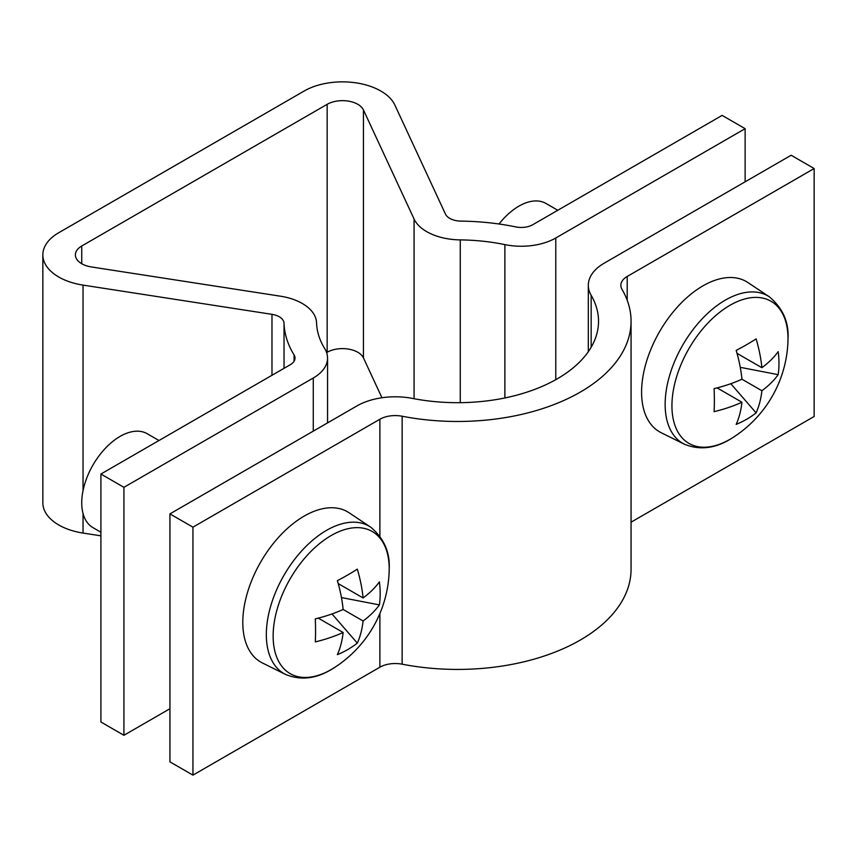 <?xml version="1.0" encoding="UTF-8"?>
<svg xmlns="http://www.w3.org/2000/svg" width="857" height="857" viewBox="0 0 857 857"><rect width="100%" height="100%" fill="white"/><g stroke="black" fill="none" stroke-linecap="round" stroke-linejoin="round"><path stroke-width="1.29" d="M631.063 321.279A173.532 100.194 180 0 0 621.989 289.302A21.693 12.523 0 0 1 620.854 285.306A21.693 12.523 0 0 1 627.206 276.457L814.15 168.529L791.14 155.246L604.206 263.174A54.227 31.313 0 0 0 588.32 285.306A54.227 31.313 0 0 0 591.159 295.301A140.998 81.404 180 0 1 598.529 321.279A140.998 81.404 180 0 1 412.528 398.43A54.227 31.313 0 0 0 356.876 405.961L169.932 513.889L169.932 761.852L192.943 775.135L379.887 667.207A21.693 12.523 0 0 1 402.147 664.186A173.532 100.194 180 0 0 631.063 569.241L631.063 321.279A173.532 100.194 180 0 1 402.147 416.234A21.693 12.523 0 0 0 379.887 419.244L192.943 527.173L192.943 775.135M192.943 527.173L169.932 513.889M814.15 168.529L814.15 416.481L631.063 522.181M326.624 352.591L327.16 352.281A21.693 12.523 180 0 1 357.83 352.281A21.693 12.523 180 0 1 363.443 357.894L381.943 397.744M745.129 128.679L722.119 115.395L532.775 224.705A16.272 9.395 0 0 1 515.807 226.912A173.532 100.194 180 0 0 460.895 221.117A16.272 9.395 0 0 1 445.501 214.154L394.873 105.068A54.227 31.313 180 0 0 380.84 91.035A54.227 31.313 180 0 0 304.149 91.035L58.737 232.729A54.227 31.313 180 0 0 42.85 254.861A54.227 31.313 180 0 0 83.043 285.102L271.98 314.337A16.272 9.395 0 0 1 279.264 316.769A16.272 9.395 0 0 1 284.031 323.228A173.532 100.194 180 0 0 294.08 354.927A16.272 9.395 0 0 1 295.022 358.087A16.272 9.395 0 0 1 290.255 364.728L100.912 474.039L123.922 487.322L313.266 378.012A48.806 28.174 0 0 0 327.556 358.087A48.806 28.174 0 0 0 324.728 348.617A140.998 81.404 180 0 1 316.565 322.864A48.806 28.174 0 0 0 302.275 303.485A48.806 28.174 0 0 0 280.4 296.19L91.463 266.966A21.693 12.523 180 0 1 75.384 254.861A21.693 12.523 180 0 1 81.736 246.013L327.16 104.318A21.693 12.523 180 0 1 357.83 104.318A21.693 12.523 180 0 1 363.443 109.932L414.07 219.017A48.806 28.174 0 0 0 460.263 239.896A140.998 81.404 180 0 1 504.88 244.609A48.806 28.174 0 0 0 555.786 237.989L745.129 128.679L745.129 181.802M100.912 535.829L83.043 533.065A54.227 31.313 180 0 1 42.85 502.823L42.85 254.861M100.912 474.039L100.912 722.001L123.922 735.285L169.932 708.718M123.922 487.322L123.922 735.285M729.971 439.32A82.079 47.392 120 0 0 733.249 437.316L733.249 437.316A119.305 119.305 0 0 0 787.915 342.639L787.915 342.639A82.079 47.392 120 0 0 788.001 338.804A82.079 47.392 120 0 0 729.971 305.296A82.079 47.392 120 0 0 671.931 405.811A82.079 47.392 120 0 0 729.971 439.32M787.915 342.639L788.012 338.644C788.965 322.103 782.762 308.177 769.425 296.876L747.904 282.542A86.771 50.092 120 0 0 680.522 303.71A86.771 50.092 120 0 0 641.593 392.131A86.771 50.092 120 0 0 661.197 432.721L684.368 444.194C700.244 450.696 716.538 448.404 733.249 437.316M741.948 379.223A118.47 68.399 180 0 1 714.106 388.628A119.016 30.841 -100.9 0 1 714.106 411.66A118.47 68.399 0 0 0 741.948 402.244A118.47 68.399 60 0 1 736.174 424.397A119.016 92.149 -150.1 0 0 746.672 419.255A119.016 92.149 -150.1 0 0 756.11 412.881A118.47 68.399 -120 0 0 761.884 390.738L741.948 379.223A118.47 68.399 60 0 0 736.174 350.406A119.016 30.841 -19.1 0 0 746.672 344.653A119.016 30.841 -19.1 0 0 756.11 338.89A118.47 68.399 -120 0 1 761.884 367.707A118.47 68.399 180 0 0 778.177 351.638A119.016 92.149 30.1 0 1 778.177 374.659L740.255 367.332M761.884 390.738A118.47 68.399 0 0 0 778.177 374.659M756.11 412.881L730.807 383.711M737.02 353.352L761.884 367.707M717.084 387.889L741.948 402.244M557.778 210.276L546.005 203.473A54.227 31.313 120 0 0 499.042 223.998M158.974 440.519L147.2 433.717A54.227 31.313 120 0 0 105.411 448.243A54.227 31.313 120 0 0 81.736 502.823A54.227 31.313 120 0 0 92.974 527.644L100.912 532.229M331.166 535.539A82.079 47.392 120 0 0 273.137 636.055A82.079 47.392 120 0 0 331.166 669.563A82.079 47.392 120 0 0 334.455 667.56L334.455 667.56A119.305 119.305 0 0 0 389.11 572.883L389.11 572.883A82.079 47.392 120 0 0 389.207 569.048A82.079 47.392 120 0 0 331.166 535.539M285.574 674.438A85.111 49.138 120 0 1 266.334 634.609A85.111 49.138 120 0 1 304.524 547.88A85.111 49.138 120 0 1 370.62 527.119L349.11 512.786A86.771 50.092 120 0 0 281.728 533.954A86.771 50.092 120 0 0 242.799 622.375A86.771 50.092 120 0 0 262.403 662.964L285.574 674.438C301.439 680.94 317.733 678.648 334.455 667.56M379.383 604.903A118.47 68.399 0 0 1 363.089 620.982A118.47 68.399 -120 0 1 357.315 643.125A119.016 92.149 -150.1 0 1 347.878 649.499A119.016 92.149 -150.1 0 1 337.379 654.641A118.47 68.399 60 0 0 343.143 632.487A118.47 68.399 0 0 1 315.301 641.904A119.016 30.841 -100.9 0 0 315.301 618.872A118.47 68.399 180 0 0 343.143 609.466A118.47 68.399 60 0 0 337.379 580.65A119.016 30.841 -19.1 0 0 347.878 574.897A119.016 30.841 -19.1 0 0 357.315 569.134A118.47 68.399 -120 0 1 363.089 597.95A118.47 68.399 180 0 0 379.383 581.882A119.016 92.149 30.1 0 1 379.383 604.903L341.461 597.575M318.279 618.133L343.143 632.487M338.226 583.596L363.089 597.95M363.089 620.982L343.143 609.466M357.315 643.125L332.002 613.955M379.887 419.244L379.887 536.064M379.887 613.537L379.887 667.207M402.147 416.234L402.147 664.186M627.206 276.457L627.206 300.271M591.159 295.301L591.159 347.267M363.443 109.932L363.443 357.894M284.031 323.228L284.031 368.317M555.786 237.989L555.786 379.662M83.043 285.102L83.043 490.622M83.043 513.514L83.043 533.065M271.98 314.337L271.98 375.28M294.08 354.927L294.08 361.236M313.266 378.012L313.266 431.146M81.736 246.013L81.736 263.72M327.16 104.318L327.16 352.281M414.07 219.017L414.07 398.719M460.263 239.896L460.263 402.672M504.88 244.609L504.88 397.959M769.425 296.876A85.111 49.138 120 0 0 703.318 317.636A85.111 49.138 120 0 0 665.139 404.365A85.111 49.138 120 0 0 684.368 444.194M588.32 285.306L588.32 351.691M327.556 358.087L327.556 422.887M370.62 527.119C383.882 538.217 390.085 552.144 389.207 568.898L389.11 572.883"/></g></svg>
